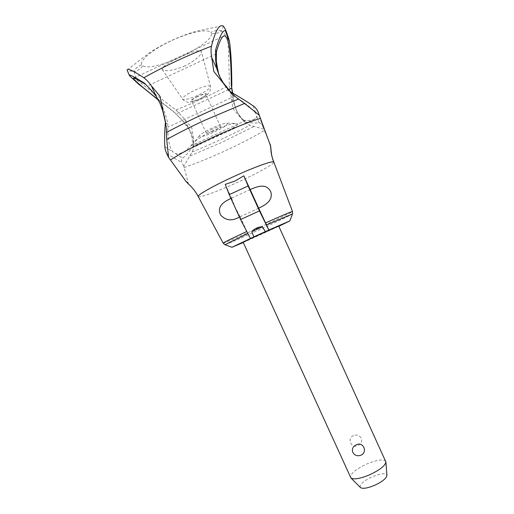 <?xml version="1.0" encoding="UTF-8"?>
<svg xmlns="http://www.w3.org/2000/svg" width="514" height="514" viewBox="0 0 514 514"><rect width="100%" height="100%" fill="white"/><g stroke="black" fill="none" stroke-linecap="round" stroke-linejoin="round"><path stroke-width="0.39" stroke-dasharray="2.57 1.93" d="M186.036 181.481L188.04 182.38L183.787 166.125L192.159 151.964C193.791 148.88 194.176 144.434 193.328 138.613L191.806 127.768L184.23 118.689L175.884 109.97L136.891 80.113L134.103 71.677C132.117 71.105 129.881 70.919 127.395 71.125L129.554 75.68M223.513 26.208L221.348 30.924C222.864 32.048 224.952 34.335 227.618 37.779C228.531 48.695 229.096 64.488 229.328 85.157L233.028 108.679L240.038 117.006C243.681 121.548 247.003 124.298 250.016 125.243L263.843 129.187L270.37 144.723M158.132 99.607L173.88 111.814L181.905 119.955L188.336 128.108L189.955 131.282C192.172 137.219 192.853 141.588 191.998 144.389L193.598 145.719L193.001 137.9L191.06 132.316L188.002 126.945L182.669 120.694L174.876 112.784L158.357 100.024M191.998 144.389L190.829 145.912C186.498 150.39 182.669 153.037 179.347 153.84L175.666 153.718L173.179 152.131C169.761 148.957 167.93 140.669 167.686 127.254L167.917 124.401C167.082 119.351 165.007 112.81 161.698 104.792L159.52 100.654L152.305 91.222L145.68 84.457M183.787 166.125L181.718 162.315C181.288 159.944 181.615 158.582 182.688 158.216C186.017 155.209 189.653 151.045 193.598 145.719M165.405 122.319L167.917 124.401M151.077 90.034L152.305 91.222M144.376 83.101L145.905 84.592M188.04 182.386L188.413 183.877C192.538 187.526 195.885 191.806 198.455 196.701L198.488 196.714C195.918 191.818 192.557 187.539 188.413 183.877L188.118 183.665M198.218 196.515L198.488 196.714C200.794 197.659 219.799 190.533 238.747 181.789C257.752 173.096 274.444 163.825 273.699 162.154L273.692 162.122M223.153 243.128L223.294 243.135C224.766 242.955 241.888 235.528 259.448 227.496C277.04 219.478 292.826 211.871 292.511 211.524M250.459 238.425L246.791 231.486M246.887 231.441L240.115 216.715L239.306 217.062M230.773 198.5L231.557 198.121L225.235 184.378M231.557 198.121L235.097 207.174L240.115 216.715M243.276 242.505L278.832 226.301M278.697 226.006L243.141 242.21M353.529 435.557C346.487 438.423 351.409 449.21 358.04 445.452C361.181 443.884 362.254 441.507 361.265 438.326C359.447 435.339 356.864 434.414 353.529 435.557M385.789 461.386C383.399 458.886 376.98 459.799 366.54 464.11C355.669 469.295 350.336 473.747 350.529 477.455M360.34 487.465C359.395 484.638 363.327 481.085 372.142 476.819C380.662 473.362 385.59 472.874 386.913 475.36M272.825 159.719L273.699 162.154M269.786 142.905L270.268 144.511M230.754 92.006L232.013 94.679L234.667 96.202C246.836 104.136 253.929 110.022 255.953 113.87L256.769 116.241L255.933 118.451C254.346 119.916 250.954 120.61 245.763 120.52L244.079 120.315L244.882 122.017C250.742 122.82 255.471 123.129 259.069 122.942C259.814 122.467 260.881 123.199 262.256 125.14L263.843 129.187M190.109 155.973L222.568 142.044L253.865 126.534M184.038 167.545C196.714 163.195 210.554 157.573 225.562 150.666C240.558 143.734 253.498 137.007 264.395 130.479M244.079 120.315C242.043 119.107 239.646 116.1 236.883 111.294L234.885 106.552L232.784 96.362L234.718 105.306L236.826 111.14L239.717 116.299L244.882 122.017M232.784 96.362L232.386 92.938M232.688 93.111L233.202 97.262M220.204 77.588L221.142 79.535C224.997 86.313 228.621 91.363 232.013 94.679M181.905 119.955L182.669 120.694M173.88 111.814L174.876 112.784M137.797 83.397L136.159 81.321C136.062 80.383 136.306 79.978 136.891 80.113M221.02 30.975L220.93 30.84C220.165 29.272 209.738 31.572 211.081 32.999C209.391 28.231 190.546 31.688 171.149 40.805C151.72 49.852 138.375 61.436 142.256 65.156C141.581 63.428 133.1 69.955 134.263 71.324L134.495 71.555C135.908 72.699 143.965 66.043 142.256 65.156C149.42 74.646 216.735 43.247 211.081 32.999C211.1 34.676 221.457 32.742 221.039 31.129L221.02 30.975M227.618 37.779C227.721 37.316 228.036 37.464 228.55 38.209L228.717 38.614M212.847 130.787C202.201 135.959 195.693 140.136 193.315 143.316C190.932 147.043 204.122 141.986 217.114 135.908C229.585 130.203 240.777 124.125 236.819 123.521C232.534 123.264 224.541 125.686 212.847 130.787M211.961 128.134C204.951 131.456 200.762 134.025 199.381 135.844C199.496 137.604 204.675 136.236 214.916 131.738C224.387 127.157 228.46 124.311 227.137 123.193C224.631 123.071 219.568 124.716 211.961 128.134M212.712 129.053C208.555 131.044 206.429 132.432 206.326 133.21C207.103 133.64 209.731 132.856 214.203 130.871C218.341 128.892 220.467 127.504 220.596 126.707C219.844 126.271 217.216 127.054 212.712 129.053M197.864 96.465C193.714 98.482 191.626 99.967 191.6 100.924C192.461 101.534 195.134 100.847 199.618 98.868C203.75 96.863 205.838 95.379 205.889 94.409C205.047 93.792 202.375 94.48 197.864 96.465M185.117 65.837C172.993 70.662 165.36 71.883 162.206 69.499C161.923 66.891 167.699 62.907 179.534 57.542C192.101 51.509 199.406 49.53 201.456 51.612C201.34 55.383 195.892 60.125 185.117 65.837M175.884 109.97C194.305 102.652 212.121 94.383 229.328 85.157M188.002 126.945L184.23 118.689M193.328 138.613L193.001 137.9M175.666 153.718L182.688 158.216M164.891 146.824L173.179 152.131M166.677 153.551L181.86 162.61M216.278 53.886L147.293 86.044M224.991 244.69L225.042 244.683C226.43 244.471 243.116 237.192 260.257 229.36C276.789 221.817 291.785 214.653 292.485 213.933M257.88 111.377L262.384 125.442M256.769 116.241L259.069 122.942M253.229 105.948L255.953 113.87M228.563 89.648L176.051 114.018M245.763 120.52L190.829 145.912M234.667 96.202L167.686 127.254M240.038 117.006L239.717 116.299M234.718 105.306L230.953 97.024M197.742 96.304C192.859 98.688 190.508 100.391 190.681 101.425C191.696 103.275 208.343 95.553 206.821 93.927C205.78 93.304 202.754 94.094 197.742 96.304M210.412 86.262C208.652 85.086 203.416 86.416 194.703 90.252C186.415 94.306 182.361 97.262 182.541 99.118L182.592 99.189C184.642 100.191 189.852 98.836 198.224 95.122C206.114 91.299 210.2 88.389 210.47 86.391L210.412 86.262M192.159 151.964C212.038 143.881 231.326 134.97 250.016 125.243M231.538 198.115L250.125 189.589M240.064 216.773L258.658 208.266M237.519 112.579L236.877 111.294M221.142 79.535L220.088 77.415M127.087 70.039L150.294 52.139C159.841 46.209 165.071 43.574 172.653 40.021C179.2 36.976 187.012 34.052 196.091 31.258L222.466 25.739M179.347 153.84L255.933 118.451M199.381 135.844L193.315 143.316M206.326 133.21L191.6 100.924M227.137 123.193L236.819 123.521M162.206 69.499L183.363 100.114C186.274 102.068 188.465 102.781 189.942 102.254L200.017 99.009C203.602 97.287 206.371 95.52 208.318 93.696C209.23 92.539 210.412 92.237 210.47 86.391L201.456 51.612M220.596 126.707L205.889 94.409M133.878 78.032L223.057 36.404"/><path stroke-width="0.77" d="M129.554 75.68L129.393 75.519C128.513 73.881 133.512 76.413 144.376 83.101L151.077 90.034L156.237 96.439L159.88 103.089L162.72 110.619L165.405 122.319C164.551 132.483 164.377 140.65 164.891 146.824C164.821 148 165.367 150.133 166.523 153.23L168.553 157.355L186.042 181.493L188.118 183.665M232.386 92.938L231.3 85.163C231.146 54.002 228.891 37.522 224.528 35.717C222.292 35.62 219.587 40.953 216.42 51.721L216.317 61.404L218.469 73.239L220.204 77.588M246.791 231.486C231.628 238.554 223.751 242.435 223.153 243.128L198.218 196.515C196.946 195.198 212.905 186.1 233.015 176.893C254.192 167.108 273.602 160.156 273.692 162.116L271.688 155.588L270.608 146.034L271.315 153.712L272.825 159.719M239.306 217.062C232.045 221.335 225.813 220.654 220.609 215.013C216.548 206.223 223.995 201.745 230.773 198.5M268.828 230.028L259.448 210.907L248.095 185.972L229.212 194.639L225.235 184.378L234.93 181.063L243.854 175.82L250.157 189.589C257.463 186.351 266.573 182.881 270.852 191.992C273.127 200.531 265.699 204.823 258.683 208.221L268.861 230.034L265.32 231.634L262.403 226.802C258.092 226.912 254.546 228.531 251.77 231.66L253.91 236.838L231.936 247.292L243.276 242.505M258.683 208.221L250.157 189.589M272.336 158.119L292.511 211.517C291.361 211.588 282.334 215.405 265.43 222.967M278.832 226.301L289.89 220.879L268.861 230.034M229.212 194.639L240.571 219.542L250.408 238.438M265.32 231.634L253.91 236.838M248.095 185.972L243.854 175.82M251.179 238.31L278.697 226.006L385.937 462.041C385.198 465.742 379.801 469.976 369.752 474.743C360.173 478.714 353.902 479.8 350.933 477.994L243.141 242.21L251.179 238.31M360.867 455.243C357.371 456.426 354.679 455.455 352.79 452.326C351.749 449.024 352.867 446.544 356.151 444.899C363.077 440.973 368.21 452.236 360.867 455.243M386.913 475.36L386.92 475.495C386.367 478.418 382.313 481.669 374.751 485.255C367.536 488.242 362.768 489.007 360.442 487.568L360.34 487.465M270.602 146.027L257.739 111.05C255.985 108.216 254.481 106.514 253.229 105.948C247.722 102.055 240.231 97.403 230.754 92.006L223.102 82.568L219.176 75.513L216.632 68.33L215.636 59.958L215.604 49.89C219.671 36.128 222.935 29.735 225.389 30.711L225.633 29.896L223.513 26.208L222.466 25.739C218.72 24.826 215.058 31.65 211.466 46.202C187.783 55.242 165.238 65.76 143.836 77.762C146.079 79.304 148.578 81.964 151.341 85.735L160.098 96.446L163.144 111.544C165.354 120.09 166.465 127.074 166.478 132.496L166.735 139.48L168.553 157.355M270.37 144.723L271.315 153.712M260.559 118.323C247.093 122.608 231.428 128.847 213.567 137.039C195.789 145.314 181.442 152.941 170.513 159.918M259.448 115.348L244.523 103.462L204.591 120.347C190.848 126.72 178.229 133.1 166.735 139.48M231.3 85.163L232.688 93.111M145.68 84.457C137.289 79.291 133.197 77.222 133.402 78.256C134.231 80.203 142.474 87.322 158.132 99.607M158.357 100.024L137.797 83.397M139.506 84.945L129.406 75.539L127.087 70.039C127.408 67.996 132.991 70.572 143.836 77.762M244.523 103.462L238.592 99.073C233.896 95.803 228.871 90.612 223.526 83.493L213.805 71.459L211.749 57.587C210.913 52.903 210.817 49.106 211.466 46.202M228.717 38.614L229.687 42.893C231.024 52.858 231.737 67.347 231.827 86.352M215.604 49.89L216.42 51.721M215.636 59.958L216.317 61.404M247.832 233.484L224.991 244.69M292.485 213.933L266.393 225.003M259.448 210.907L240.571 219.542M262.403 226.802L251.77 231.66M231.75 88.17L228.563 89.648M225.389 30.711L229.687 42.893M156.237 96.439L151.341 85.735M223.526 83.493L223.102 82.568M216.632 68.33L211.749 57.587M238.592 99.073C213.451 109 189.409 120.141 166.478 132.496M163.144 111.544L162.72 110.619M231.936 247.292L224.907 244.658L223.153 243.128M292.511 211.517L292.517 213.85L289.89 220.879M360.442 487.568L350.933 477.994M386.92 475.495L385.937 462.041M270.589 145.462L270.383 144.768M139.024 84.54L129.451 75.622M228.801 38.871L225.819 30.358M133.402 78.256L133.878 78.032M223.057 36.404L224.528 35.717M187.578 183.202C191.973 186.942 195.513 191.381 198.218 196.515"/></g></svg>
